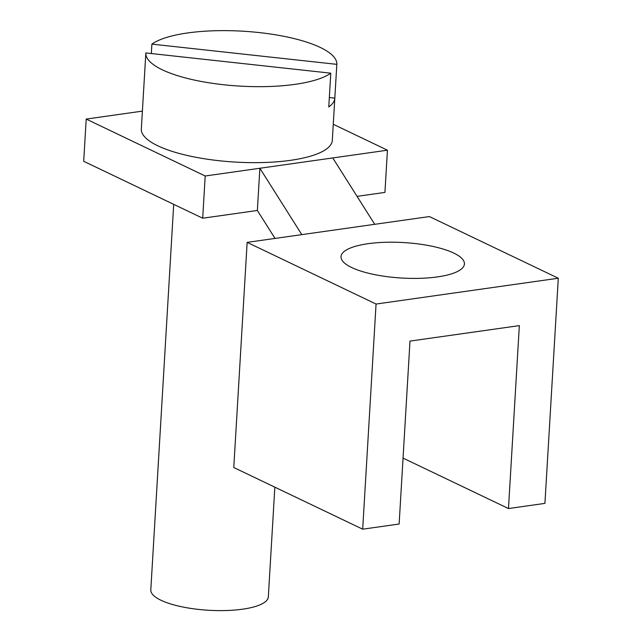 <?xml version="1.0" encoding="UTF-8"?>
<svg xmlns="http://www.w3.org/2000/svg" width="642" height="642" viewBox="0 0 642 642"><rect width="100%" height="100%" fill="white"/><g stroke="black" fill="none" stroke-linecap="round" stroke-linejoin="round"><path stroke-width="0.96" d="M399.131 524.024L409.997 341.095L519.346 325.614L508.48 508.544L544.93 503.384L558.299 278.235L376.06 304.043L362.682 529.185L399.131 524.024M558.299 278.235L429.394 216.571L247.146 242.371L376.06 304.043M368.018 243.703A61.809 17.759 3.4 0 0 341.022 256.639A61.809 17.759 3.4 0 0 373.395 274.359A61.809 17.759 3.4 0 0 437.435 276.911A61.809 17.759 3.4 0 0 464.431 263.974A61.809 17.759 3.4 0 0 432.058 246.247A61.809 17.759 3.4 0 0 368.018 243.703M362.682 529.185L233.776 467.52L247.146 242.371M403.048 458.107L508.48 508.544M202.695 218.216L257.362 210.472L259.874 168.26L205.199 175.996L202.695 218.216L83.701 161.294L86.205 119.075L142.388 111.122M357.056 196.356L384.935 192.407L387.447 150.196L259.874 168.26L301.82 234.635M205.199 175.996L86.205 119.075M387.447 150.196L333.27 124.283M336.833 64.32A95.658 27.486 -176.6 0 1 336.833 64.352L151.889 44.121A95.658 27.486 -176.6 0 1 259.199 32.573A95.658 27.486 -176.6 0 1 336.833 64.32L332.315 140.309A95.658 27.486 -176.6 0 1 218.962 160.709A95.658 27.486 -176.6 0 1 141.328 128.962L145.846 52.973A95.658 27.486 -176.6 0 1 145.846 52.949L330.782 73.18L328.776 106.949A95.658 27.486 -176.6 0 0 334.827 98.122L329.338 97.52M257.362 210.472L275.033 238.431M374.719 224.315L332.773 157.94M274.848 487.174L268.332 596.867A58.871 16.917 -176.6 0 1 267.305 599.684A58.871 16.917 -176.6 0 1 203.554 609.9A58.871 16.917 -176.6 0 1 150.806 589.886L173.709 204.349M330.782 73.18A95.658 27.486 -176.6 0 1 223.48 84.728A95.658 27.486 -176.6 0 1 145.846 52.973M145.846 53.005L143.84 86.718M151.889 44.121L151.335 53.551M336.833 64.352L334.827 98.122"/></g></svg>

